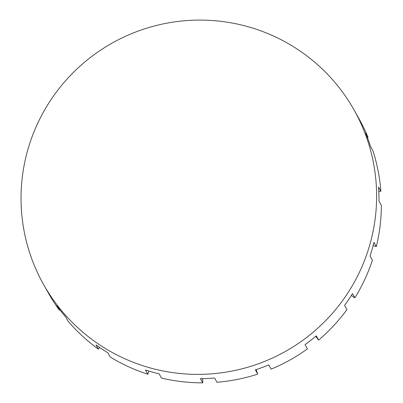 <?xml version="1.0" encoding="UTF-8"?>
<svg xmlns="http://www.w3.org/2000/svg" width="403" height="403" viewBox="0 0 403 403"><rect width="100%" height="100%" fill="white"/><g stroke="black" fill="none" stroke-linecap="round" stroke-linejoin="round"><path stroke-width="0.6" d="M369.758 244.953A178.091 176.846 150.7 0 1 219.202 373.087A178.091 176.846 150.7 0 1 43.519 284.397A178.091 176.846 150.7 0 1 27.893 149.518A178.091 176.846 150.7 0 1 178.453 21.379A178.091 176.846 150.7 0 1 354.131 110.074A178.091 176.846 150.7 0 1 369.758 244.953M256.106 369.627L257.744 374.105L255.371 369.868A178.091 176.846 -29.3 0 0 268.73 364.932L271.108 369.168A178.091 176.846 150.7 0 0 307.424 348.872L305.046 344.636A178.091 176.846 -29.3 0 0 316.249 335.84L318.627 340.072A178.091 176.846 150.7 0 0 346.938 309.625L344.56 305.388A178.091 176.846 -29.3 0 0 352.509 293.591L354.887 297.827L351.335 295.464M202.613 378.598L202.764 382.85L200.387 378.613A178.091 176.846 -29.3 0 0 214.603 378.029L216.98 382.261A178.091 176.846 150.7 0 0 257.744 374.105M148.783 371.052L147.861 374.256L145.488 370.025A178.091 176.846 -29.3 0 0 159.16 373.838L161.538 378.074A178.091 176.846 150.7 0 0 202.764 382.85M99.581 347.431L98.418 349.164L96.04 344.933A178.091 176.846 -29.3 0 0 107.833 352.776L110.21 357.013A178.091 176.846 150.7 0 0 147.861 374.256M59.755 309.64L59.261 310.033L56.883 305.796A178.091 176.846 -29.3 0 0 65.649 316.904L68.026 321.141A178.091 176.846 150.7 0 0 98.418 349.164M354.887 297.827A178.091 176.846 150.7 0 0 372.417 260.207L370.045 255.97A178.091 176.846 -29.3 0 0 372.135 249.185A178.091 176.846 -29.3 0 0 373.954 242.324L376.331 246.56A178.091 176.846 150.7 0 0 381.374 205.454L378.996 201.218A178.091 176.846 -29.3 0 0 378.493 187.057L380.87 191.294A178.091 176.846 150.7 0 0 372.921 150.727L370.548 146.491A178.091 176.846 -29.3 0 0 365.672 133.207L368.05 137.438L367.445 137.665M318.627 340.072L315.675 336.329M59.261 310.033A178.091 176.846 150.7 0 1 48.274 292.865L43.519 284.397M376.331 246.56L373.107 245.659M380.87 191.294L378.765 191.38M354.131 110.074L358.887 118.542A178.091 176.846 150.7 0 1 368.05 137.438"/></g></svg>
